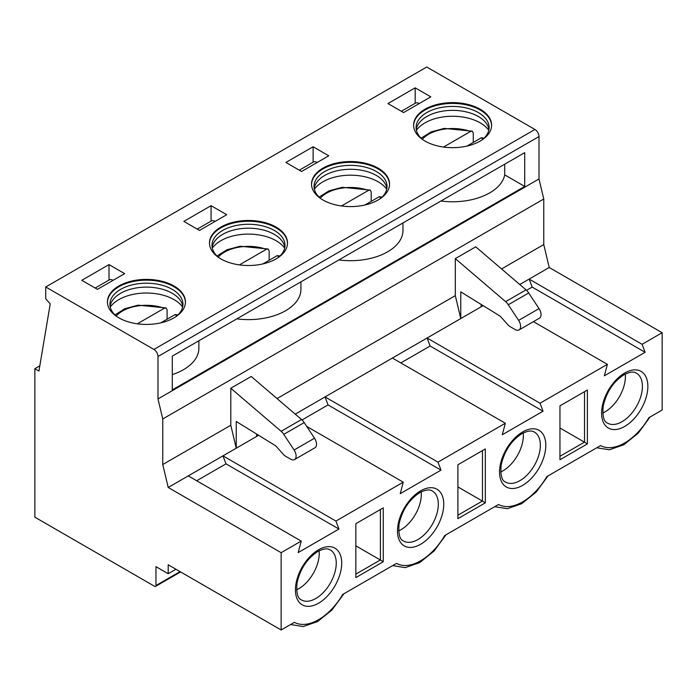 <?xml version="1.0" encoding="UTF-8"?>
<svg xmlns="http://www.w3.org/2000/svg" width="697" height="697" viewBox="0 0 697 697"><rect width="100%" height="100%" fill="white"/><g stroke="black" fill="none" stroke-linecap="round" stroke-linejoin="round"><path stroke-width="1.05" d="M155.954 585.524L155.954 566.67L168.204 573.736L168.204 564.779L281.144 629.983L294.395 622.334A49.069 28.333 -60 0 0 342.732 594.428L396.454 563.411A49.069 28.333 -60 0 0 444.782 535.514L498.512 504.489A49.069 28.333 -60 0 0 546.84 476.591L600.561 445.575A49.069 28.333 -60 0 0 648.898 417.669L662.15 410.019L662.15 332.713L549.21 267.5L543.765 244.56L543.765 198.994L539.008 178.963L539.008 136.542L157.992 356.515A5.776 3.337 60 0 0 153.915 349.441L45.732 286.981L45.732 298.769L50.228 303.875L38.936 371.048L34.85 368.687L34.85 517.174L154.595 586.308A1.925 1.115 -120 0 0 155.553 586.404A1.925 1.115 -120 0 0 155.954 585.524L180.044 571.618M153.915 349.441L534.921 129.468A5.776 3.337 60 0 1 539.008 136.542M534.921 129.468L426.738 67.017L45.732 286.981M109.011 264.599L124.658 273.633L97.441 289.342L81.793 280.307L109.011 264.599L109.011 280.063M174.015 317.832A39.006 22.522 0 0 0 185.437 301.914A39.006 22.522 0 0 0 161.355 281.109A39.006 22.522 0 0 0 118.847 285.988A39.006 22.522 0 0 0 107.425 301.914A39.006 22.522 0 0 0 131.506 322.72A39.006 22.522 0 0 0 174.015 317.832M211.069 205.676L226.717 214.711L199.499 230.419L183.851 221.385L211.069 205.676L211.069 221.141M276.064 258.918A39.006 22.522 0 0 0 287.495 242.992A39.006 22.522 0 0 0 263.414 222.186A39.006 22.522 0 0 0 220.905 227.065A39.006 22.522 0 0 0 209.483 242.992A39.006 22.522 0 0 0 233.556 263.797A39.006 22.522 0 0 0 276.064 258.918M313.119 146.753L328.766 155.788L301.557 171.497L285.909 162.462L313.119 146.753L313.119 162.218M378.123 199.995A39.006 22.522 0 0 0 389.545 184.069A39.006 22.522 0 0 0 365.472 163.264A39.006 22.522 0 0 0 322.955 168.143A39.006 22.522 0 0 0 311.533 184.069A39.006 22.522 0 0 0 335.614 204.874A39.006 22.522 0 0 0 378.123 199.995M480.181 141.073A39.006 22.522 0 0 0 491.603 125.146A39.006 22.522 0 0 0 467.521 104.341A39.006 22.522 0 0 0 425.013 109.22A39.006 22.522 0 0 0 413.591 125.146A39.006 22.522 0 0 0 437.672 145.952A39.006 22.522 0 0 0 480.181 141.073M415.177 87.831L430.824 96.866L403.607 112.574L387.959 103.548L415.177 87.831L415.177 103.295M113.088 280.307A7.702 4.443 -120 0 0 109.246 279.924L95.193 288.044M185.428 302.306A39.006 22.522 0 0 0 161.042 281.815A39.006 22.522 0 0 0 118.847 286.772A39.006 22.522 180 0 0 107.434 302.306M116.634 316.447A36.505 21.076 180 0 1 109.926 304.267A36.505 21.076 180 0 1 120.616 289.368A36.505 21.076 0 0 1 160.397 284.794A36.505 21.076 0 0 1 182.936 304.267A36.505 21.076 0 0 1 176.219 316.447M182.78 306.236A36.505 21.076 0 0 0 182.196 303.979A36.505 21.076 0 0 0 156.938 288.009A36.505 21.076 0 0 0 120.616 293.298A36.505 21.076 180 0 0 110.666 303.979A36.505 21.076 180 0 0 110.082 306.236M110.248 307.072A39.067 22.557 180 0 1 118.804 299.632A39.067 22.557 0 0 1 182.614 307.072M137.344 323.809L164.309 308.248L166.104 307.943L167.097 309.782L167.097 319.209M177.909 314.939L175.2 314.53L160.78 322.85M215.146 221.385A7.702 4.443 -120 0 0 211.296 221.001L197.242 229.121M287.486 243.384A39.006 22.522 0 0 0 263.1 222.892A39.006 22.522 0 0 0 220.905 227.849A39.006 22.522 180 0 0 209.483 243.384M218.692 257.524A36.505 21.076 180 0 1 211.984 245.344A36.505 21.076 180 0 1 222.674 230.446A36.505 21.076 0 0 1 262.455 225.872A36.505 21.076 0 0 1 284.995 245.344A36.505 21.076 0 0 1 278.277 257.524M284.829 247.313A36.505 21.076 0 0 0 284.254 245.056A36.505 21.076 0 0 0 258.996 229.095A36.505 21.076 0 0 0 222.674 234.375A36.505 21.076 180 0 0 212.716 245.056A36.505 21.076 180 0 0 212.141 247.313M212.306 248.158A39.067 22.557 180 0 1 220.862 240.709A39.067 22.557 0 0 1 284.664 248.158M239.402 264.895L266.367 249.326L268.162 249.021L269.155 250.859L269.155 260.286M279.967 256.017L277.249 255.607L262.83 263.928M317.205 162.462A7.702 4.443 -120 0 0 313.354 162.087L299.301 170.199M389.545 184.461A39.006 22.522 0 0 0 365.15 163.978A39.006 22.522 0 0 0 322.955 168.927A39.006 22.522 180 0 0 311.542 184.461M320.751 198.61A36.505 21.076 180 0 1 314.033 186.43A36.505 21.076 180 0 1 324.732 171.523A36.505 21.076 0 0 1 364.514 166.958A36.505 21.076 0 0 1 387.044 186.43A36.505 21.076 0 0 1 380.335 198.61M386.887 188.39A36.505 21.076 0 0 0 386.304 186.134A36.505 21.076 0 0 0 361.046 170.173A36.505 21.076 0 0 0 324.732 175.452A36.505 21.076 180 0 0 314.774 186.134A36.505 21.076 180 0 0 314.199 188.39M314.364 189.235A39.067 22.557 180 0 1 322.92 181.795A39.067 22.557 0 0 1 386.722 189.235M341.452 205.972L368.417 190.403L370.22 190.107L371.205 191.936L371.205 201.363M382.017 197.094L379.307 196.685L364.888 205.014M491.594 125.538A39.006 22.522 0 0 0 467.208 105.055A39.006 22.522 0 0 0 425.013 110.013A39.006 22.522 180 0 0 413.6 125.538M422.8 139.688A36.505 21.076 180 0 1 416.092 127.507A36.505 21.076 180 0 1 426.782 112.6A36.505 21.076 0 0 1 466.563 108.035A36.505 21.076 0 0 1 489.102 127.507A36.505 21.076 0 0 1 482.385 139.688M488.946 129.468A36.505 21.076 0 0 0 488.362 127.211A36.505 21.076 0 0 0 463.104 111.25A36.505 21.076 0 0 0 426.782 116.53A36.505 21.076 180 0 0 416.832 127.211A36.505 21.076 180 0 0 416.248 129.468M416.414 130.313A39.067 22.557 180 0 1 424.97 122.872A39.067 22.557 0 0 1 488.78 130.313M473.263 142.441L473.263 133.014L472.27 131.184L444.25 128.396L431.042 131.925L421.119 138.18M443.51 147.05L470.475 131.48L472.27 131.184M484.075 138.18L481.366 137.762L466.946 146.091M419.254 103.548A7.702 4.443 -120 0 0 415.412 103.165L401.359 111.276M539.008 178.963L157.992 398.937L157.992 356.515M172.29 356.115L524.71 152.652L524.71 186.43L172.29 389.902L172.29 356.115M198.872 340.772L198.872 348.265A52.441 30.276 180 0 1 172.29 374.603M300.921 281.849L300.921 289.342A52.441 30.276 180 0 1 236.823 318.86M402.979 222.927L402.979 230.419A52.441 30.276 180 0 1 338.873 259.937M524.71 186.43L504.706 174.877A52.441 30.276 180 0 1 440.931 201.015M504.706 164.196L504.706 174.877M543.765 198.994L162.758 418.967L157.992 398.937M230.794 388.238L251.208 376.458L301.522 419.507L281.109 431.286L230.794 388.238L230.794 425.257L162.758 464.533L162.758 418.967M543.765 244.56L501.561 268.929M483.126 305.661L460.761 318.573L460.761 291.86L499.035 315.48A7.702 4.443 -120 0 1 501.744 317.902L507.982 324.828A7.702 4.443 -120 0 0 510.265 326.719L515.188 329.568A7.702 4.443 -120 0 0 519.038 329.951A7.702 4.443 -120 0 0 518.612 320.376L508.279 304.746A7.702 4.443 -120 0 0 505.63 301.662L526.043 289.882L475.729 246.834L455.315 258.613L455.315 295.633L277.04 398.553M258.604 435.285L256.653 436.409L256.653 434.083M306.697 426.416L403.267 482.176L335.91 521.06L222.97 455.855L236.239 448.197L236.239 421.485L274.513 445.104A7.702 4.443 60 0 1 277.223 447.526L283.461 454.453A7.702 4.443 -120 0 0 285.744 456.352L290.666 459.192A7.702 4.443 -120 0 0 294.517 459.576L314.931 447.788A7.702 4.443 -120 0 0 314.504 438.213L304.171 422.591A7.702 4.443 -120 0 0 301.522 419.507M295.24 414.131L460.761 318.573L455.315 295.633M505.63 301.662L455.315 258.613M481.174 306.785L481.174 304.458M519.038 329.951L539.452 318.163A7.702 4.443 -120 0 0 539.025 308.588L528.692 292.967A7.702 4.443 -120 0 0 526.043 289.882M549.21 267.5L519.762 284.507M281.144 629.983L281.144 552.677L301.217 541.09L188.277 475.885L168.204 487.473L162.758 464.533M281.144 552.677L168.204 487.473M662.15 332.713L642.076 344.301L529.136 279.088L532.168 287.086L526.557 290.327M533.432 321.639L607.383 364.331L540.027 403.214L427.087 338.01L430.11 346.008L400.819 362.919M392.385 358.049L505.325 423.253L437.969 462.137L325.029 396.933L328.06 404.922L302.036 419.951M230.794 425.257L236.239 448.197L256.653 436.409M188.277 475.885L222.97 455.855L226.002 463.845L196.711 480.756M294.517 459.576A7.702 4.443 -120 0 0 294.09 450.001L283.757 434.37A7.702 4.443 -120 0 0 281.109 431.286M304.171 422.591L283.757 434.37M168.204 573.736L175.958 569.257M301.217 541.09L298.185 552.582L338.942 529.049L335.91 521.06M338.942 529.049L226.002 463.845M403.267 482.176L400.244 493.668L441.001 470.135L437.969 462.137M505.325 423.253L502.293 434.745L543.05 411.213L540.027 403.214M607.383 364.331L604.351 375.822L645.108 352.29L642.076 344.301M559.961 405.854L587.379 390.024L587.379 443.911L559.961 459.741L559.961 405.854M457.903 464.768L485.321 448.938L485.321 502.833L457.903 518.664L457.903 464.768M355.845 523.691L383.263 507.86L383.263 561.756L355.845 577.586L355.845 523.691M441.001 470.135L328.06 404.922M34.85 368.687L39.807 365.829M543.05 411.213L430.11 346.008M645.108 352.29L532.168 287.086M319.121 550.804A28.865 16.667 -60 0 1 298.83 588.66A28.865 16.667 120 0 1 296.608 589.81M421.18 491.882A28.865 16.667 -60 0 1 400.888 529.746A28.865 16.667 120 0 1 398.658 530.887M523.229 432.968A28.865 16.667 -60 0 1 502.946 470.823A28.865 16.667 120 0 1 500.716 471.965M625.287 374.045A28.865 16.667 -60 0 1 604.996 411.901A28.865 16.667 120 0 1 602.774 413.042M584.452 391.705L587.379 390.024M559.961 456.291L584.452 442.151L559.961 428.002M584.452 442.151L587.379 443.911M584.522 391.67L584.522 442.264M482.394 450.628L485.321 448.938M457.903 515.205L482.394 501.065L457.903 486.924M482.394 501.065L485.321 502.833M482.463 450.593L482.463 501.187M380.344 509.551L383.263 507.86M355.845 574.128L380.344 559.987L355.845 545.847M380.344 559.987L383.263 561.756M380.405 509.516L380.405 560.109M508.279 304.746L528.692 292.967M164.309 308.248A33.865 19.551 0 0 0 116.172 316.063M176.681 316.063A33.865 19.551 0 0 0 175.2 314.53M266.367 249.326A33.865 19.551 0 0 0 218.231 257.141M278.739 257.141A33.865 19.551 0 0 0 277.249 255.607M368.417 190.403A33.865 19.551 0 0 0 320.289 198.218M380.797 198.218A33.865 19.551 0 0 0 379.307 196.685M470.475 131.48A33.865 19.551 0 0 0 422.338 139.295M482.847 139.295A33.865 19.551 0 0 0 481.366 137.762M314.504 438.213L294.09 450.001M318.564 603.201A32.715 18.889 -60 0 1 295.432 589.845A32.715 18.889 -60 0 1 318.564 549.776A32.715 18.889 -60 0 1 341.696 563.132A32.715 18.889 -60 0 1 318.564 603.201M420.622 544.279A32.715 18.889 -60 0 1 397.49 530.922A32.715 18.889 -60 0 1 420.622 490.854A32.715 18.889 -60 0 1 443.754 504.21A32.715 18.889 -60 0 1 420.622 544.279M522.672 485.356A32.715 18.889 -60 0 1 499.54 472A32.715 18.889 -60 0 1 522.672 431.931A32.715 18.889 -60 0 1 545.803 445.287A32.715 18.889 -60 0 1 522.672 485.356M624.73 426.433A32.715 18.889 -60 0 1 601.598 413.077A32.715 18.889 -60 0 1 624.73 373.008A32.715 18.889 -60 0 1 647.861 386.365A32.715 18.889 -60 0 1 624.73 426.433M315.846 598.488A28.865 16.667 -60 0 1 301.409 599.917C297.636 598.514 296.181 592.842 297.035 582.892C300.224 568.935 307.133 558.48 317.771 551.536C326.544 547.11 329.071 549.41 330.273 549.916A28.865 16.667 -60 0 1 334.699 573.047A28.865 16.667 -60 0 1 315.846 598.488M417.895 539.565A28.865 16.667 -60 0 1 403.467 540.994C399.695 539.591 398.24 533.919 399.093 523.97C402.274 510.012 409.183 499.566 419.821 492.613C428.594 488.196 431.121 490.488 432.332 490.993A28.865 16.667 -60 0 1 436.758 514.125A28.865 16.667 -60 0 1 417.895 539.565M519.953 480.642A28.865 16.667 -60 0 1 505.517 482.071C501.753 480.677 500.298 474.997 501.152 465.056C504.332 451.09 511.241 440.643 521.879 433.691C530.652 429.274 533.179 431.565 534.39 432.07A28.865 16.667 -60 0 1 538.807 455.202A28.865 16.667 -60 0 1 519.953 480.642M622.012 421.72A28.865 16.667 -60 0 1 607.575 423.149C603.802 421.755 602.347 416.083 603.201 406.133C606.39 392.176 613.299 381.721 623.928 374.777C632.71 370.351 635.237 372.642 636.439 373.156A28.865 16.667 -60 0 1 640.865 396.288A28.865 16.667 -60 0 1 622.012 421.72M518.612 320.376L539.025 308.588M166.104 307.943L138.084 305.155L124.876 308.693L114.953 314.939M268.162 249.021L240.134 246.233L226.934 249.77L217.002 256.017M370.212 190.107L342.192 187.31L328.993 190.847L319.06 197.094M180.601 571.941L155.553 586.404M290.588 624.529L303.169 626.551L317.64 621.532L331.946 610.023L343.952 593.722M392.646 565.615L405.218 567.628L419.699 562.61L433.996 551.1L446.01 534.799M494.704 506.693L507.277 508.705L521.748 503.687L536.054 492.187L548.069 475.885M596.754 447.77L609.335 449.783L623.806 444.764L638.112 433.264L650.118 416.963"/></g></svg>
